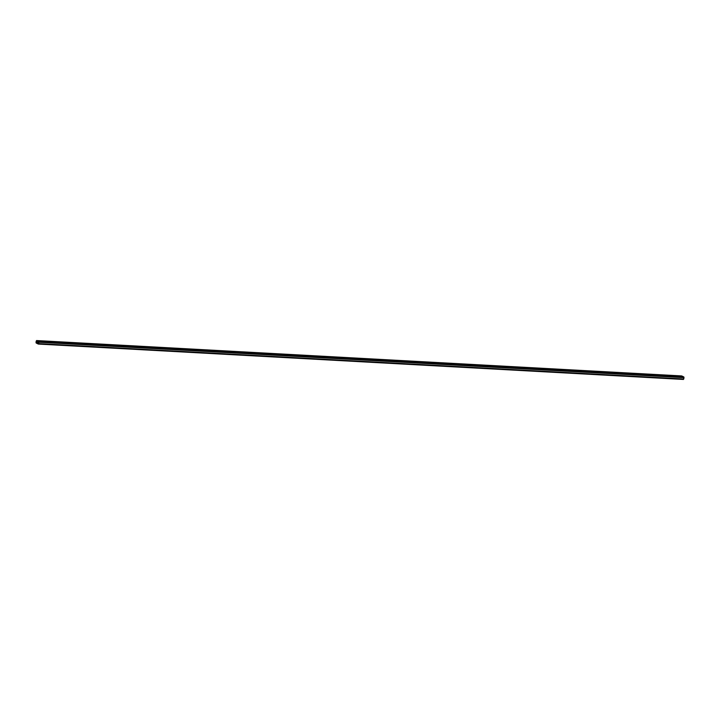 <?xml version="1.0" encoding="UTF-8"?>
<svg xmlns="http://www.w3.org/2000/svg" width="720" height="720" viewBox="0 0 720 720"><rect width="100%" height="100%" fill="white"/><g stroke="black" fill="none" stroke-linecap="round" stroke-linejoin="round"><path stroke-width="1.08" d="M36.585 340.947L38.673 341.964L38.385 343.665L36.243 342.648L36.567 340.938L38.637 341.937L38.457 343.53L36.279 342.684L38.592 342.81L36.279 342.684L36.585 340.947M38.394 344.043L683.406 379.44L683.937 377.118L681.606 375.957M36.018 342.351L36.261 340.992L36.108 342.954L38.259 344.043L36.018 342.351M683.343 379.422L38.322 344.061L38.898 342.261L38.655 343.629L683.739 379.008L683.982 377.649L38.898 342.261L36.657 340.578L38.7 341.559L683.784 376.947L681.741 375.957L36.261 340.992L681.669 375.939L36.585 340.56M38.898 342.261L683.982 377.649L683.784 376.947L38.7 341.559L38.898 342.261M38.628 342.576L36.216 342.45L38.628 342.576M38.331 344.061L683.415 379.44"/></g></svg>
